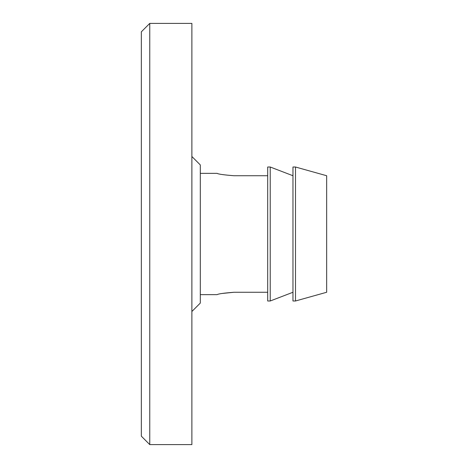 <?xml version="1.0" encoding="UTF-8"?>
<svg xmlns="http://www.w3.org/2000/svg" width="468" height="468" viewBox="0 0 468 468"><rect width="100%" height="100%" fill="white"/><g stroke="black" fill="none" stroke-linecap="round" stroke-linejoin="round"><path stroke-width="0.7" d="M200.304 173.347L217.152 173.347C218.146 174.125 223.762 174.921 234 175.734L267.696 175.734M222.095 293.471L234 292.266C223.751 293.073 218.135 293.869 217.152 294.653L200.304 294.653M141.336 436.176L141.336 31.824L149.76 23.4L149.76 444.6L141.336 436.176M149.76 444.6L191.88 444.6L191.88 23.4L149.76 23.4M191.88 311.501L200.304 303.077L200.304 164.923L191.88 156.499M267.696 292.266L234 292.266M292.968 175.734L270.223 167.012L292.968 175.734M326.664 175.734L295.495 167.012L326.664 175.734L326.664 292.266L295.495 300.988L295.495 167.012L292.968 167.012L292.968 300.988L295.495 300.988L326.664 292.266M295.495 300.988L292.968 300.988M270.223 300.988L270.223 167.012L267.696 167.012L267.696 300.988L270.223 300.988L292.968 292.266L270.223 300.988L267.696 300.988"/></g></svg>
